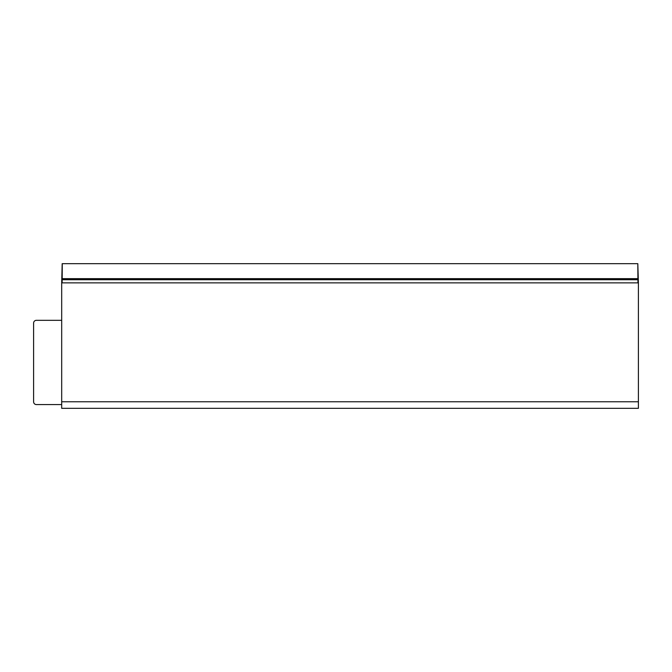 <?xml version="1.0" encoding="UTF-8"?>
<svg xmlns="http://www.w3.org/2000/svg" width="672" height="672" viewBox="0 0 672 672"><rect width="100%" height="100%" fill="white"/><g stroke="black" fill="none" stroke-linecap="round" stroke-linejoin="round"><path stroke-width="1.01" d="M61.69 320.317L36.406 320.317A2.806 2.806 0 0 0 33.6 323.123L33.6 401.772A2.806 2.806 0 0 0 36.406 404.578L61.69 404.578M61.69 282.87L61.69 401.772L638.4 401.772L638.4 282.87L61.69 282.87L62.177 263.676L637.812 263.676L637.946 282.87M638.4 401.772L638.4 408.324L61.69 408.324L61.69 401.772M638.4 282.87L637.812 263.676M637.946 279.72L62.143 279.72L62.143 282.87M62.278 263.676L62.177 278.754L637.904 278.754M62.278 278.653L637.812 278.653M62.143 279.72L62.177 278.754"/></g></svg>
